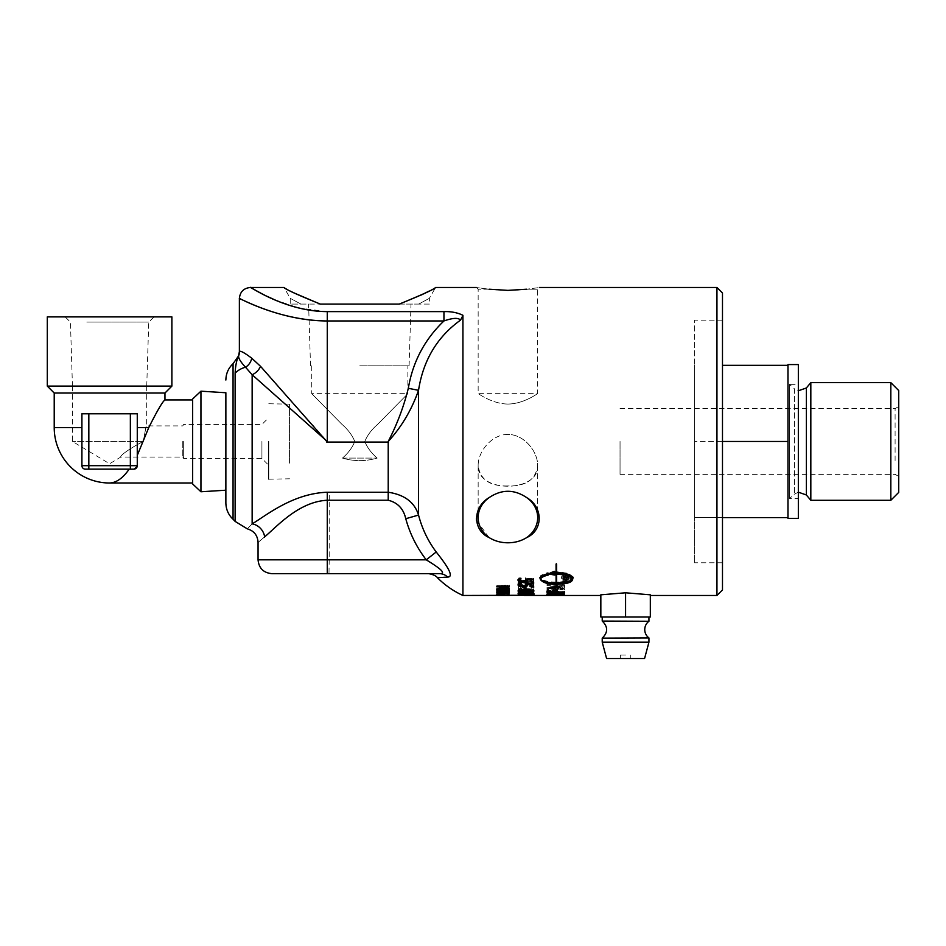 <?xml version="1.0" encoding="UTF-8"?>
<svg xmlns="http://www.w3.org/2000/svg" width="946" height="946" viewBox="0 0 946 946"><rect width="100%" height="100%" fill="white"/><g stroke="black" fill="none" stroke-linecap="round" stroke-linejoin="round"><path stroke-width="0.71" stroke-dasharray="4.73 3.55" d="M507.919 434.403C491.719 434.403 478.097 451.384 478.156 465.373C476.429 493.162 539.409 493.162 537.683 465.373C537.73 451.384 524.119 434.403 507.919 434.403M507.919 485.948C489.874 486.41 479.953 479.551 478.156 465.373C478.097 451.384 491.719 434.403 507.919 434.403C524.119 434.403 537.73 451.384 537.683 465.373C535.885 479.551 525.964 486.41 507.919 485.948M507.919 404.06C491.719 403.871 478.097 393.229 478.156 393.666C478.097 393.229 491.719 403.871 507.919 404.06C524.119 403.871 537.73 393.229 537.683 393.666C537.73 393.229 524.119 403.871 507.919 404.06M620.044 441.475L620.044 474.348L620.044 441.475M289.547 463.162L289.547 404.155L289.547 463.162M342.452 458.089C354.017 461.459 365.582 461.459 377.158 458.089C371.329 453.063 367.225 447.517 364.813 441.475C367.344 435.255 371.636 429.531 377.69 424.305L407.868 393.666L377.69 424.305C371.636 429.531 367.344 435.255 364.813 441.475C367.225 447.517 371.329 453.063 377.158 458.089C371.329 453.063 367.225 447.517 364.813 441.475C367.344 435.255 371.636 429.531 377.69 424.305L407.868 393.666L377.69 424.305C371.636 429.531 367.344 435.255 364.813 441.475C367.225 447.517 371.329 453.063 377.158 458.089C365.582 461.459 354.017 461.459 342.452 458.089C348.27 453.063 352.385 447.517 354.785 441.475C352.255 435.255 347.962 429.531 341.908 424.305L311.731 393.666L341.908 424.305C347.962 429.531 352.255 435.255 354.785 441.475C352.385 447.517 348.27 453.063 342.452 458.089C348.27 453.063 352.385 447.517 354.785 441.475C352.255 435.255 347.962 429.531 341.908 424.305L311.731 393.666L341.908 424.305C347.962 429.531 352.255 435.255 354.785 441.475C352.385 447.517 348.27 453.063 342.452 458.089L377.158 458.089L342.452 458.089M359.799 365.806L409.086 365.806L359.799 365.806M566.122 575.606L570.32 577.557L566.11 579.425L561.912 577.557L566.122 575.606L566.122 576.516L570.32 578.479L566.11 580.359L561.912 578.479L566.122 576.516M566.122 575.227C563.024 575.345 561.356 576.126 561.132 577.557L561.132 577.557C561.345 578.94 563.012 579.673 566.11 579.756C569.208 579.673 570.876 578.94 571.1 577.557L571.1 577.557C570.887 576.126 569.22 575.357 566.122 575.227M566.122 576.138C563.024 576.256 561.356 577.036 561.132 578.479L561.132 578.479C561.345 579.874 563.012 580.608 566.11 580.69C569.208 580.619 570.876 579.874 571.1 578.479L571.1 578.479C570.887 577.048 569.22 576.268 566.122 576.138M507.836 591.747L507.103 592.527L507.836 591.747L498.246 591.747L499.086 592.551L507.103 592.527L507.103 593.556M499.086 592.551L499.086 593.58M498.246 591.747L498.246 592.456M508.286 592.693L497.821 592.693L496.816 591.439L509.267 591.439L508.286 592.693M509.267 591.439L509.267 592.456M519.862 582.334L521.471 581.447L530.765 581.459L532.338 582.346L530.73 583.209L521.506 583.209L519.862 582.334L519.862 583.292L521.471 582.405L526.106 582.18L532.338 583.292L530.73 584.167L521.506 584.167L519.862 583.292L519.862 582.334M534.029 582.346L534.029 582.334C534.041 581.045 531.404 580.383 526.106 580.383C520.738 580.395 518.089 581.033 518.172 582.334L518.172 582.334C518.136 583.587 520.773 584.19 526.082 584.155C531.475 584.19 534.123 583.587 534.029 582.346L534.029 582.334M534.029 583.304C534.041 581.991 531.404 581.329 526.106 581.329C520.738 581.329 518.089 581.991 518.172 583.292L518.172 583.292C518.136 584.545 520.773 585.16 526.082 585.125C531.475 585.16 534.123 584.545 534.029 583.304M520.253 584.782L518.491 584.782L518.479 587.773L529.736 585.704L532.267 586.544L530.942 587.679L533.106 587.679L534.029 586.496L529.855 584.995L520.241 587.206L520.253 584.782L520.253 585.751L518.491 585.751L518.479 588.767L529.736 586.674L532.267 587.525L530.942 588.637L533.106 588.672L534.029 587.478L529.855 585.976L520.241 588.199L520.253 585.751M531.652 585.952L532.267 587.525L531.652 585.952M518.491 584.782L518.491 585.751M520.241 587.206L520.241 588.199M524.19 585.941L524.19 586.922M526.804 585.267L526.804 586.248M533.106 587.679L533.106 588.672M531.782 587.206L531.782 588.199M520.631 587.773L520.631 588.767M518.479 587.773L518.479 588.767M520.028 588.566L518.467 588.566L518.467 590.41L520.016 590.41L520.028 589.76L531.617 590.422L533.745 589.677L520.028 589.275L520.028 588.566L520.028 589.559L518.467 589.559L518.467 591.427L520.016 591.427L520.028 590.765L531.617 591.427L533.745 590.682L520.028 590.28L520.028 589.559M518.467 588.566L518.467 589.559M520.028 589.275L520.028 590.28M533.745 589.275L533.745 590.28M533.745 589.677L533.745 590.682M531.617 590.422L531.617 591.427M530.221 590.41L530.221 591.427M530.221 589.772L530.221 590.777M520.028 589.76L520.028 590.765M520.016 590.41L520.016 591.427M518.467 590.41L518.467 591.427M526.473 593.308L531.451 593.438L532.314 594.667L526.153 594.833L532.314 594.667L532.314 593.639L526.473 593.308L526.473 594.336M532.314 593.639L531.451 593.438L532.314 594.667M526.153 593.804L526.153 594.833L526.153 593.804M524.829 593.922L532.539 593.946L533.982 593.639L532.61 593.26L518.148 593.804L524.995 593.308L523.93 593.662L524.829 593.922L524.829 594.963L533.982 594.667L526.981 594.076L518.349 594.987L524.995 594.348L523.93 594.691L524.829 594.963L523.93 594.691L523.93 593.662L524.829 593.922M520.312 593.946L520.312 594.987M518.148 593.804L518.148 594.845M524.995 593.308L524.995 594.348M532.539 593.946L532.539 594.975M519.78 594.798L519.78 593.757L532.255 593.757L521.423 593.532L519.78 594.419M533.946 593.757L518.089 593.757L526.011 593.225L533.946 593.757L533.946 594.786L533.946 593.757M519.756 590.966L519.756 589.961L526 590.6L532.231 589.961L525.988 589.263L519.756 590.079M518.514 590.446L518.065 589.961C518.03 589.145 520.667 588.731 525.988 588.719C531.38 588.731 534.029 589.145 533.922 589.961L533.473 590.446M532.231 590.753L519.756 590.765M524.119 587.501L524.108 586.52L525.964 586.52L525.988 588.719M525.964 586.52L525.964 587.501M524.108 586.52L524.108 587.501M525.74 585.692L519.543 585.432M531.806 583.623L527.75 583.623L526.887 585.349M518.16 584.557L518.905 582.653L521.069 582.653L519.815 584.143L523.221 585.184L525.42 584.888L525.74 582.89L533.591 582.89L533.603 586.827M533.591 582.89L533.591 583.848M525.74 582.89L525.74 583.859M525.42 584.888L525.42 585.858M520.738 584.924L520.738 585.893M521.069 582.712L521.069 583.67M521.069 582.653L521.069 583.611M518.905 582.653L518.905 583.611M525.042 581.636L520.702 581.518M531.794 579.047L527.738 579.047L527.773 580.111M518.112 580.064L518.893 577.9L521.057 577.9L519.803 579.662L523.209 580.903L525.408 580.548L525.728 578.183L533.579 578.183L533.591 582.653M533.579 578.183L533.579 579.106M525.728 578.183L525.728 579.118M525.408 580.548L525.408 581.494M520.726 580.584L520.726 581.53M521.057 577.971L521.057 578.893M521.057 577.9L521.057 578.834M518.893 577.9L518.893 578.834M564.62 581.376L547.036 583.67L547.025 584.604A5273.43 4877.919 -153.4 0 0 562.184 585.503L547.025 587.147L547.013 587.797L564.608 585.964L564.608 584.841A5520.336 5087.269 25.4 0 1 550.69 584.013L564.62 582.239L564.62 581.376L564.62 582.334L547.036 584.628L547.025 585.574A5239.953 4845.991 -153.2 0 0 562.184 586.485L547.025 588.14L547.013 588.79L564.608 586.946L564.608 585.822A5485.192 5053.922 25.5 0 1 550.69 584.971L564.62 583.197L564.62 582.334M547.036 583.67L547.025 585.574M564.62 582.239L564.62 583.197M550.69 584.013L550.69 584.971M564.608 584.841L564.608 585.822M564.608 585.964L564.608 586.946M547.013 587.797L547.013 588.79M547.025 587.147L547.025 588.14M562.184 585.503L562.184 586.485M548.81 588.436L547.013 588.601L547.013 590.304L562.799 588.388L564.596 588.838L564.596 586.875L562.811 587.064L562.799 587.726L548.81 589.039L548.81 588.436L548.81 589.429L547.013 589.606L547.013 591.321L562.799 589.382L562.799 589.997L564.596 589.831L564.596 587.868L562.811 588.045L562.799 588.719L548.81 590.044L548.81 589.429M547.013 588.601L547.013 589.606M548.81 589.039L548.81 590.044M562.799 587.726L562.799 588.719M562.811 587.064L562.811 588.045M564.596 586.875L564.596 587.868M564.596 588.838L564.596 589.831M562.799 588.991L562.799 589.997M562.799 588.388L562.799 589.382M548.81 589.63L548.81 590.635M548.798 590.162L548.798 591.179M547.013 590.304L547.013 591.321M549.082 590.41L547.013 590.564L547.001 592.503L564.585 591.451L549.082 591.995L549.082 590.41L549.082 591.416L547.013 591.581L547.001 593.532L564.585 592.468L549.082 593.012L549.082 591.416M547.013 590.564L547.013 591.581M549.082 591.995L549.082 593.012M564.585 590.978L564.585 591.995M564.585 591.451L564.585 592.468M547.001 592.503L547.001 593.532M560.292 592.669L562.574 593.402A1497.743 1410.545 -71.9 0 1 557.431 593.591L560.292 592.669L560.292 593.698L562.574 594.431A1489.714 1402.007 -72 0 1 557.431 594.632L560.292 593.698M562.574 593.13L562.574 594.159M562.574 593.402L562.574 594.431M557.431 593.591L557.431 594.632M555.479 593.662A1504.164 1419.414 -74.5 0 1 548.976 593.863L555.03 593.012L555.479 594.691A1496.087 1410.817 -74.6 0 1 548.976 594.904L552.298 593.97L555.479 594.407L555.479 593.379L555.479 594.691M549.721 593.225L549.721 594.254M555.479 593.379L555.479 594.407M548.976 593.863L548.976 594.904M556.768 592.846L548.42 593.036L546.977 594.1L564.573 593.591L563.863 592.385L560.623 592.267L556.768 592.846L556.768 593.875L548.42 594.064L546.977 595.129L564.573 594.62L563.863 593.402L556.768 593.875M564.573 594.064L564.573 593.036L563.863 592.385L563.863 593.402L564.561 593.899A1511.779 1429.595 -78 0 1 553.587 594.171L546.599 594.431L553.576 594.395A1511.779 1433.178 88.1 0 0 564.112 594.431A1511.779 1433.178 88.1 0 0 564.549 594.431A1511.779 1433.249 -89.3 0 1 557.194 594.431A1511.779 1433.249 -89.3 0 1 553.576 594.431L548.597 594.431L553.528 594.289A1505.121 1424.333 99.5 0 0 564.561 594.076L564.561 594.939A1503.667 1420.939 -78.1 0 1 553.587 595.2L546.599 595.472L546.599 594.431L546.599 595.472M556.851 592.846L556.851 593.875M560.623 592.267L560.623 593.284M564.573 593.591L564.573 594.62M546.977 594.1L546.977 595.129M548.42 593.036L548.42 594.064M546.611 594.431L548.692 594.431L548.597 595.424L553.528 595.33A1497.045 1415.713 99.4 0 0 564.561 595.117M564.549 594.419L564.549 595.46L564.549 594.431L562.456 594.005A1501.574 1418.444 -103.4 0 1 557.643 593.875L555.562 593.816A1516.071 1430.742 -106.2 0 1 549.035 593.603L549.047 594.254L546.965 594.218L546.954 593.26L564.537 593.875L564.549 595.46A1503.667 1424.57 -89.3 0 1 560.659 595.472M548.231 594.336L548.231 595.365M564.561 593.899L564.561 594.939M548.219 594.395L548.219 595.424M546.954 593.26L546.954 594.289M546.965 594.218L546.965 595.259M549.047 594.254L549.047 595.294M549.035 593.603L549.035 594.632M555.562 593.816L555.562 594.845M555.574 594.325L555.574 595.365M557.655 594.348L557.655 595.389M557.643 593.875L557.643 594.904M562.456 594.005L562.456 595.046M562.468 594.407L562.468 595.448M564.537 593.875L564.537 594.904M558.341 587.62L558.909 586.626L556.638 586.674L556.638 587.667M556.094 586.686L553.765 586.745L554.663 587.714M558.909 586.626L558.909 587.608M553.765 586.745L553.765 587.726M556.615 572.602L556.603 564.159M573.193 577.734L568.345 573.347L556.615 571.715M571.337 580.596L572.626 578.692C569.941 580.95 564.608 582.086 556.638 582.097L556.615 573.347M556.638 583.055L556.638 582.097M540.485 579.638L540.485 578.704L543.028 580.927M556.082 582.097C549.543 582.086 544.352 580.95 540.485 578.704M548.172 575.085L548.172 572.578L545.156 573.347L540.805 575.499L539.859 577.746M548.172 572.578L548.172 573.477M556.603 563.331L556.059 564.159L556.059 563.331M556.638 586.674L556.638 583.304M554.805 571.786L554.805 570.946L554.805 571.822L556.071 571.739M554.805 570.946L553.256 571.384L553.256 572.259M553.256 571.384A430.288 294.336 125.2 0 1 551.08 572.224L551.08 573.11M551.08 572.224A300.627 180.757 116.8 0 1 549.271 573.17L549.271 574.068M549.271 573.17L550.584 573.371M561.451 592.894L562.503 591.924L548.964 591.037L550.134 592.35L561.451 592.894L561.451 593.922M562.503 593.26L562.503 591.924M563.13 593.177L548.361 592.456M546.942 591.25L546.93 590.375L564.526 591.617L564.455 592.634M564.526 591.617L564.526 592.634M546.93 590.375L546.93 591.392M519.768 593.296L519.768 592.279L532.243 592.267L521.412 591.877L519.768 592.669M519.224 592.752L518.077 592.279C518.041 591.688 520.678 591.392 526 591.392L533.934 592.267L532.799 592.752M532.243 592.811L519.768 592.823M526.011 594.419L524.155 594.242L526.011 594.23L526.011 595.46L519.803 595.412L530.671 595.46L519.803 594.372L533.97 594.372L518.112 594.372L526.023 594.431L526.023 595.472M526.011 594.23L526.011 595.27M519.803 594.372L519.803 595.412L519.803 594.372M529.855 595.472L522.287 595.472M525.326 591.77L531.274 591.77L525.326 592.634L525.326 591.77L525.326 592.787L531.274 592.787L525.326 593.662L525.326 592.787M525.326 592.634L525.326 593.662M531.274 591.77L531.274 592.787M525.337 591.025L518.455 591.392L523.694 591.77L523.682 592.87L533.686 591.758L525.337 591.025L525.337 592.042L523.694 592.409L518.455 592.409L523.694 592.787L523.682 593.899L525.834 593.899L533.686 592.421L525.337 592.042M523.694 591.025L523.694 592.042M525.337 591.392L525.337 592.409M533.686 591.404L533.686 592.421M533.686 591.758L533.686 592.775M525.834 592.87L525.834 593.899M523.682 592.87L523.682 593.899M523.694 591.77L523.694 592.787M518.455 591.77L518.455 592.787M518.455 591.392L518.455 592.409M523.694 591.392L523.694 592.409M507.529 586.118A920.044 795.823 125.7 0 1 502.314 586.863A981.747 860.056 54.9 0 0 509.255 587.762L509.255 588.412L496.804 587.951L507.529 587.951A939.071 820.099 -124.1 0 1 500.233 586.993L500.233 586.674A944.912 818.278 -53.6 0 0 507.529 585.633L496.792 585.633L509.244 585.113L509.255 585.87A920.044 795.823 125.7 0 1 507.754 586.094M509.255 588.412L509.255 589.405M509.255 587.762L509.255 588.755M509.255 585.87L509.255 586.851M509.244 585.113L509.244 586.094M507.529 585.633L507.529 586.615M507.529 587.951L507.529 588.944M501.711 590.493A1577.538 1458.271 -54.7 0 0 507.564 590.044A1613.096 1488.33 -127 0 1 501.699 589.583L501.711 591.498M501.699 589.583L501.699 590.588M507.564 590.044L507.564 590.671M500.292 589.464L509.267 589.807L501.699 590.86M500.292 590.954L496.816 591.203L500.292 590.588M509.267 590.292L509.267 591.297M509.267 589.807L509.267 590.812M496.839 594.041L496.827 593.284L509.291 593.284L509.291 594.041L498.305 593.473L496.839 594.313L496.827 593.284M498.305 594.041L498.305 595.069M498.305 593.473L498.305 594.313M504.407 594.005L504.407 595.046M504.395 593.473L504.395 594.313M509.315 594.123L509.315 595.164L509.315 594.017L496.839 594.372L509.315 594.017L509.291 595.069M509.291 593.284L509.291 594.313L499.039 594.005L498.022 593.674L499.039 593.308L509.338 593.213L497.762 593.13L509.326 593.272L499.039 592.976L498.022 592.645L499.039 592.279L509.338 591.9L497.762 592.113L496.603 592.645L497.762 593.118L496.603 593.674L497.762 594.147L509.326 594.301L509.326 593.272M498.116 594.431L498.116 595.448L498.116 594.431L496.851 594.431L496.851 595.412L496.839 594.372L496.851 595.424L509.315 595.164M508.026 594.431L508.026 595.412M509.303 594.419L509.303 595.46L509.303 594.431L508.037 594.431L508.037 595.412M509.303 594.372L509.303 595.412L509.315 594.36M496.863 594.017L496.851 595.188L507.588 595.424L496.851 595.46L496.851 594.419M509.315 595.058L496.863 595.058M499.453 594.123L499.453 595.164M507.588 594.384L507.588 595.424M496.851 594.147L496.851 595.188M499.039 592.976L498.022 592.645L498.022 593.674L499.039 594.005L499.039 592.976M497.762 592.113L497.762 594.147M509.338 591.9L509.338 592.917M509.338 592.196L509.338 593.213M509.326 593.059L509.326 594.088M497.797 589.997L496.662 590.742L497.62 591.569L499.701 591.569L498.093 590.765L500.174 590.138L505.992 591.557L509.563 590.694L508.759 589.843L506.784 589.843L508.132 590.671L506.169 591.215L500.446 589.725L497.797 589.997L497.797 591.014L496.662 591.758L496.662 590.742L497.62 592.586L499.701 592.598L498.093 591.782L500.174 591.155L505.992 592.574L509.563 591.711L508.759 590.86L506.784 590.86L508.132 591.688L506.169 592.231L500.446 590.73L497.797 591.014M508.132 590.671L508.132 591.688L508.132 590.671M509.563 590.694L508.759 589.843L509.563 591.711M498.093 590.765L498.093 591.782L498.093 590.765M506.784 589.878L506.784 590.883M506.784 589.843L506.784 590.86M503.745 591.404L503.745 592.421M502.645 590.978L502.645 591.995M497.62 591.569L497.62 592.586M501.794 587.738A1577.538 1436.158 -131.2 0 0 507.659 588.282A1613.096 1475.63 -49.7 0 1 501.782 588.802L501.794 588.731A1568.976 1427.419 -131 0 0 507.659 589.275A1604.286 1466.631 -49.9 0 1 501.782 589.807L501.794 588.731M501.782 588.802L501.782 589.807M507.659 588.282L507.659 589.275M496.887 589.216L509.35 588.554L496.898 586.733L500.375 587.596L500.375 588.932L496.887 589.216L496.887 590.647L509.35 589.559L496.898 587.714L500.375 588.589L500.375 589.926L496.887 590.221M496.887 589.642L496.887 590.647M500.375 588.932L500.375 589.926M500.375 587.596L500.375 588.589M496.898 587.265L496.898 588.258M496.898 586.733L496.898 587.714M509.35 587.986L509.35 588.98M509.35 588.554L509.35 589.559M567.364 576.918L568.239 577.308L568.239 578.065L566.713 578.065L567.364 576.918L568.239 578.999L566.713 578.999L567.364 577.84M567.588 576.918L567.588 577.84M567.931 576.989L567.931 577.911M568.061 577.048L568.061 577.971M568.239 577.308L568.239 578.231M568.239 578.065L568.239 578.999M566.713 578.065L566.713 578.999M566.725 577.308L566.725 578.231M566.902 577.048L566.902 577.971M567.032 576.989L567.032 577.911M563.331 576.421L563.331 576.847A536.287 402.405 -126.1 0 0 565.933 577.604L563.319 578.408L569.031 578.42L568.404 576.693L565.968 577.19A536.808 401.624 53.6 0 1 563.331 576.421L563.331 577.77A534.738 400.465 -125.9 0 0 565.933 578.538L563.319 579.342L569.031 579.342L568.404 577.604L565.968 578.112A535.259 399.685 53.7 0 1 563.331 577.332M563.331 576.847L563.331 577.77M565.968 577.19L565.968 578.112M566.216 576.859L566.216 577.781M566.559 576.693L566.559 577.604M567.186 576.552L567.186 577.474M567.789 576.552L567.789 577.474M568.404 576.693L568.404 577.604M568.735 576.859L568.735 577.781M569.031 577.249L569.031 578.172M569.031 578.42L569.031 579.342M563.319 578.408L563.319 579.342M563.319 578.065L563.319 578.987M565.933 578.065L565.933 578.999M565.933 577.604L565.933 578.538M716.95 595.472L716.95 287.478M462.925 595.472L462.925 315.29C457.462 312.618 451.136 311.4 443.946 311.612L443.946 320.954L327.269 320.954C281.731 320.966 242.826 299.646 239.622 298.664C235.318 295.649 277.012 320.718 327.269 320.954L327.269 441.475L252.144 374.746A11.08 7.048 -45 0 0 260.54 366.339L327.269 441.475L326.677 442.066L327.269 441.475M261.876 293.733L267.47 296.5M274.494 299.705L298.558 307.982L327.269 311.612L443.946 311.612M476.536 520.466L489.058 537.541C501.628 544.529 514.21 544.529 526.78 537.541C543.3 530.198 543.3 507.198 526.78 497.667C521.199 493.469 514.908 491.329 507.919 491.246C500.931 491.329 494.64 493.469 489.058 497.667L479.906 506.843L476.429 518.467M600.84 594.809L600.84 617.005L650.328 617.005L650.328 594.809L650.328 595.472L650.328 594.809L625.578 592.799L600.84 594.809M489.058 289.204L478.156 289.204L489.058 289.204C472.539 287.028 472.539 287.028 489.058 289.204C501.628 290.729 514.21 290.729 526.78 289.204C543.3 287.028 543.3 287.028 526.78 289.204L537.683 289.204L526.78 289.204M421.372 294.986L399.283 304.08L319.63 303.855M294.513 293.142L284.013 287.478L290.233 298.274L290.233 304.08L320.316 304.08L300.923 304.08C286.756 296.453 286.756 296.453 300.923 304.08C286.756 296.453 286.756 296.453 300.923 304.08L290.233 304.08M389.563 304.08L418.676 304.08C432.842 296.453 432.842 296.453 418.676 304.08C432.842 296.453 432.842 296.453 418.676 304.08L429.378 304.08L429.378 298.274L435.586 287.478L428.704 291.262M200.942 391.183L200.942 491.766M225.869 441.475L225.869 490.205M268.546 441.475L268.546 479.445L268.546 441.475M268.782 441.475L268.782 479.196L268.782 441.475M182.779 441.475L182.779 457.048L182.779 441.475M183.654 441.475L183.654 458.491L183.654 441.475M261.924 441.475L261.924 458.491L261.924 441.475M109.594 316.886L65.097 316.886L109.594 316.886M86.843 322.078L148.735 322.078L86.843 322.078M88.013 386.24L146.736 386.24L88.013 386.24M171.888 316.886L47.3 316.886M192.653 483.985L192.653 398.964M192.653 441.475L192.653 483.004L192.653 441.475M143.26 441.475C147.02 421.384 147.02 421.384 143.26 441.475C147.02 421.384 147.02 421.384 143.26 441.475C133.28 446.417 119.634 455.357 120.769 457.048C119.634 455.357 133.28 446.417 143.26 441.475C133.28 446.417 119.634 455.357 120.769 457.048C119.634 455.357 133.28 446.417 143.26 441.475L72.499 441.475L143.26 441.475M109.594 386.24L72.499 386.24L109.594 386.24M137.276 465.692A3.465 3.465 0 0 1 133.812 469.157L85.365 469.157A3.465 3.465 0 0 1 81.912 465.692L81.912 413.792L81.912 465.692L81.912 413.792L137.276 413.792L137.276 465.692L133.812 469.157L137.276 465.692L137.276 413.792L81.912 413.792L88.829 413.792L88.829 465.692L137.276 465.692M83.343 468.507L84.431 469.027L83.343 468.507M84.998 469.133L133.812 469.157L85.365 469.157M130.359 469.157L130.359 413.792L137.276 413.792M130.359 413.792L88.829 413.792M164.959 393.028L54.218 393.028M137.276 427.627L148.747 427.627C157.32 410.529 162.724 401.305 164.959 399.945C162.724 401.305 157.32 410.529 148.747 427.627L137.276 455.322M47.3 386.098L171.888 386.098M129.164 469.157C122.909 478.144 116.382 482.767 109.594 483.004M798.341 384.336L798.341 498.613L798.341 384.336L789.461 384.336L789.461 498.613L789.461 384.336L794.427 388.818L794.427 494.131L794.427 388.818L798.341 390.781M787.959 364.565L787.959 518.384M798.341 364.565L798.341 518.384M787.959 470.091L787.959 412.858L787.959 470.091M787.959 393.95L787.959 365.333L787.959 393.95M810.828 500.304L810.828 382.645M895.105 460.584L895.105 408.601L895.105 460.584M898.7 461.79L898.7 406.52L898.7 461.79M890.813 500.304L890.813 382.645M898.7 390.532L898.7 492.417M787.959 517.604L694.518 517.604L694.518 441.475L694.518 517.604L722.484 517.604M787.959 441.475L694.518 441.475L694.518 562.775L694.518 320.174L694.518 441.475L694.518 365.333L694.518 441.475L722.484 441.475L722.484 320.174L722.484 562.775L722.484 441.475M787.959 365.333L722.484 365.333M625.578 658.522L630.769 658.522L625.578 658.522M625.578 655.07L620.387 655.07L625.578 655.07M602.224 638.124L648.944 637.935M648.944 621.262L602.224 621.073M602.224 642.192L648.944 642.192M644.569 658.522L606.599 658.522M625.578 592.799L625.578 617.005M526.78 497.667A29.764 25.779 180 0 1 537.683 517.604A29.764 25.779 180 0 1 526.78 537.541M489.058 537.541A29.764 25.779 180 0 1 478.156 517.604A29.764 25.779 180 0 1 489.058 497.667M429.378 304.08L399.283 304.08M460.513 320.138C437.194 336.906 423.193 360.308 418.534 390.32L408.317 388.298C412.775 361.88 424.648 339.437 443.946 320.954C452.874 317.844 458.396 317.572 460.513 320.138L462.925 315.491M238.747 355.542A11.08 11.033 -145.8 0 0 239.48 351.534C240.39 350.528 244.47 352.74 251.719 358.179A11.08 9.022 123.2 0 1 245.511 367.214C240.284 361.585 238.025 357.706 238.747 355.542L235.992 364.305M251.719 358.179L260.54 366.339M258.057 559.831L329.196 559.831L329.196 500.28C299.598 500.304 276.634 527.005 264.655 536.855A13.847 11.872 -128.2 0 0 252.144 523.883L252.144 374.746L245.511 367.214A22.148 18.932 180 0 0 235.128 373.15L235.589 366.445M329.196 500.28L329.374 492.275L388.215 492.275C404.486 494.711 414.596 502.314 418.534 515.109L405.763 518.751C403.481 508.759 397.627 502.598 388.215 500.28L329.196 500.28M252.144 523.883C245.676 530.517 245.676 530.517 252.144 523.883C266.476 515.381 293.946 492.405 329.374 492.275M264.655 536.855C255.917 544.257 255.917 544.257 264.655 536.855M427.651 573.666L439.464 573.666A13.847 12.464 90 0 1 447.647 577.072C433.93 577.923 433.93 577.923 447.659 577.072C455.31 576.989 444.561 562.563 436.201 551.979L426.208 559.831C416.737 547.486 409.925 533.792 405.763 518.751M328.983 573.666L439.464 573.666C448.321 573.82 435.893 565.803 426.208 559.831L329.196 559.831L328.983 573.666L271.904 573.666M327.269 442.066L388.581 442.066L388.215 441.475C401.542 426.942 411.652 409.89 418.534 390.32L418.534 515.109C422.129 528.779 428.018 541.077 436.201 551.979M722.484 293.012L722.484 589.937M570.32 577.557L570.32 578.479L570.32 577.557M566.11 579.425L566.11 580.359M561.912 577.557L561.912 578.479L561.912 577.557M561.132 577.557L561.132 578.479L561.132 577.557M571.1 577.557L571.1 578.479L571.1 577.557M498.246 591.983L498.246 593M521.471 581.447L521.471 582.405M530.765 581.459L530.765 582.417M530.73 583.209L530.73 584.167M526.094 583.398L526.094 584.368M521.506 583.209L521.506 584.167M526.106 580.383L526.106 581.329M526.082 584.155L526.082 585.125M518.172 582.334L518.172 583.292L518.172 582.334M529.855 584.995L529.855 585.976M534.029 586.496L534.029 587.478L534.029 586.496M529.736 585.704L529.736 586.674M524.309 586.662L524.309 587.655M527.43 593.308L527.43 594.336M528.802 593.887L528.802 594.928M528.719 594.053L528.719 595.093M520.584 593.26L520.584 594.289M526.981 593.047L526.981 594.076M532.61 593.26L532.61 594.289M533.982 593.639L533.982 594.667L533.982 593.639M521.388 593.946L521.388 594.987M530.682 593.946L530.682 594.987M530.647 593.532L530.647 594.325M521.423 593.532L521.423 594.325M518.089 593.757L518.089 594.786L518.089 593.757M521.364 590.481L521.364 591.487M530.659 590.47L530.659 591.487M533.922 589.961L533.922 590.966L533.922 589.961M518.065 589.961L518.065 590.966L518.065 589.961M523.209 585.87L523.221 585.184M518.041 584.131L518.041 585.089L518.041 584.131M523.197 581.743L523.209 580.903M518.03 579.65L518.03 580.584L518.03 579.65M558.022 592.917L558.022 593.946M557.431 593.296L557.431 594.325M552.298 592.941L552.298 593.97M548.976 593.698L548.976 594.727M552.393 592.574L552.393 593.603M546.989 593.686L546.989 594.715M553.587 594.171L553.587 595.2M553.528 594.289L553.528 595.33M555.751 593L555.751 594.029M550.134 592.35L550.134 593.367M548.964 591.392L548.964 592.409M555.728 593.308L555.728 594.029M521.376 592.634L521.376 593.662M530.671 592.634L530.671 593.65M530.635 591.877L530.635 592.515M521.412 591.877L521.412 592.515M526.023 593.012L526.023 593.733M533.934 592.267L533.934 593.296L533.934 592.267M518.077 592.279L518.077 593.296L518.077 592.279M521.412 594.289L521.412 595.33M530.694 594.289L530.694 595.33M530.671 594.419L530.671 595.46M521.435 594.419L521.435 595.46M533.97 594.372L533.97 595.412L533.97 594.372M518.112 594.372L518.112 595.412L518.112 594.372M496.603 592.645L496.603 593.674L496.603 592.645M501.557 591.9L501.557 592.917M501.522 592.184L501.522 593.213M499.039 592.279L499.039 593.308M501.557 593.059L501.557 594.088M501.546 593.26L501.546 594.301M500.446 589.725L500.446 590.73M503.579 590.316L503.579 591.321M504.23 590.883L504.23 591.889M506.169 591.215L506.169 592.231M505.992 591.557L505.992 592.574M502.078 590.493L502.078 591.498M500.174 590.138L500.174 591.155M88.829 469.157L88.829 465.692L81.912 465.692M54.218 427.627L81.912 427.627M806.347 494.971L806.347 387.978M327.269 311.612L327.269 320.954M235.128 521.4L235.128 373.15M233.059 363.702L233.059 519.248M388.215 442.066L388.215 500.28M388.215 441.475C397.048 424.447 403.753 406.721 408.317 388.298M476.429 287.478L478.156 289.204L478.156 393.666L537.683 393.666L537.683 289.204L539.409 287.478M311.731 365.806L311.731 393.666L407.868 393.666L407.868 365.806M507.836 591.983L507.836 593M532.338 582.346L532.338 583.292M532.267 586.544L532.267 587.525M525.621 593.615L525.621 594.644M523.93 593.662L523.93 594.691M519.91 593.781L519.91 594.821M532.255 593.757L532.255 594.786M532.231 589.961L532.231 590.966M564.573 593.024L564.573 594.053M564.112 594.431L557.194 594.431M548.597 594.431L548.597 595.472M573.264 578.195L573.264 577.285M572.626 579.626L572.626 578.704M539.799 578.207L539.799 577.285M532.243 592.267L532.243 593.296M532.279 594.372L532.279 595.412M529.855 594.431L522.287 594.431M498.022 592.645L498.022 593.674M268.782 403.753L289.547 404.155M268.782 479.196L289.547 478.794M72.499 386.24L72.499 441.475L109.594 463.765L120.769 457.048L182.779 457.048L183.654 458.491L261.924 458.491L268.782 465.349M146.689 386.24L146.689 425.901L182.779 425.901L183.654 424.458L261.924 424.458L268.782 417.6M146.736 386.24L148.735 322.078L154.092 316.886M72.452 386.24L70.442 322.078L65.097 316.886M798.341 492.168L794.427 494.131L789.461 498.613L798.341 498.613M620.044 474.348L895.105 474.348L898.7 476.429M620.044 408.601L895.105 408.601L898.7 406.52M722.484 320.174L694.518 320.174M722.484 562.775L694.518 562.775M620.387 655.07L620.387 658.522M630.769 655.07L630.769 658.522M478.156 465.373L478.156 517.604L478.156 465.373M537.683 465.373L537.683 517.604L537.683 465.373M409.086 365.806L411.013 304.08M310.525 365.806L308.597 304.08"/><path stroke-width="1.42" d="M499.086 593.58L507.103 593.556L507.836 592.775L498.246 592.775L499.086 593.58M507.103 593.556L507.836 592.456L508.286 593.721L497.821 593.721L496.816 592.456L509.267 592.456L508.286 593.721M498.246 592.456L496.816 591.971M509.279 591.96L508.286 592.693M497.821 592.693L497.821 593.721M519.78 593.757L519.78 594.798L521.388 594.987L532.255 594.786L519.78 594.419M533.946 594.786L518.089 594.798L533.946 594.786L533.946 593.757M519.756 589.961L519.756 590.966L521.364 591.487L532.231 590.966L525.988 590.269L519.756 590.966L519.756 590.079M533.473 590.446L532.231 590.753M519.756 590.765L518.514 590.446M533.922 590.966L533.922 590.966C533.934 591.723 531.297 592.09 526.011 592.054C520.631 592.09 517.982 591.723 518.065 590.966L518.065 590.966C518.03 590.138 520.667 589.725 525.988 589.725C531.38 589.725 534.029 590.138 533.922 590.966M525.964 588.235L524.119 588.235L524.119 587.501M524.119 588.235L524.119 589.228L524.108 587.501L525.964 587.501L525.976 589.228L524.119 589.228M527.833 584.12L525.74 585.692M533.591 585.846L531.806 585.846L531.806 583.848L531.806 584.593L527.75 584.593L526.887 586.331L519.543 586.414L518.041 585.101L518.905 583.611L521.069 583.611L519.815 585.113L523.221 586.153L525.42 585.858L525.74 583.859L533.591 583.848L533.603 586.827L531.806 586.827L531.806 584.593M525.42 585.858L526.118 584.971L526.118 584.001L525.42 584.888L525.74 582.89M519.815 585.113L520.253 583.611M520.064 585.574L518.041 584.131M527.75 583.848L527.75 584.593M531.806 585.846L531.806 586.827M527.821 579.638L526.875 581.104L525.042 581.636M533.591 581.695L531.794 581.695L531.794 579.106L531.794 579.981L527.738 579.981L526.875 582.062L519.531 582.145L518.03 580.584L518.893 578.834L521.057 578.834L519.803 580.608L523.209 581.849L525.408 581.494L525.728 579.118L533.579 579.106L533.591 582.653L531.794 582.653L531.794 579.981M526.106 579.508L525.728 578.183M519.803 580.596L520.241 578.834M520.702 581.518L518.03 579.65M527.738 579.106L527.738 579.981M531.794 581.695L531.794 582.653M550.028 595.46L557.194 595.472A1503.667 1424.57 -89.3 0 1 553.576 595.472L550.028 595.412M560.659 595.472A1503.667 1424.57 -89.3 0 1 557.194 595.472M564.549 595.472L562.456 595.046A1493.521 1409.859 -103.3 0 1 557.643 594.904L555.562 594.845A1507.924 1422.074 -106.1 0 1 549.035 594.632L549.047 595.294L546.965 595.259L546.954 594.289L564.549 595.46A1503.667 1424.499 88.1 0 1 564.112 595.472A1503.667 1424.499 88.1 0 1 553.576 595.436L524.167 595.46M546.965 594.218L546.965 595.259M549.035 593.603L549.035 594.632M555.562 593.816L555.562 594.845M555.574 594.325L555.574 595.365M557.643 593.875L557.643 594.904M562.456 594.005L562.456 595.046M562.468 594.407L562.468 595.448M554.663 587.714L556.898 589.843L558.909 586.626M543.028 580.927L548.112 582.653L556.082 583.327L556.094 587.679L556.082 584.297C548.219 584.332 543.028 582.783 540.485 579.638C544.352 581.896 549.543 583.032 556.082 583.055L556.071 574.246L554.794 574.269L554.794 575.085L549.271 574.068A300.674 180.166 -63.4 0 0 551.08 573.11A429.46 293.059 -55 0 0 553.256 572.259L554.805 571.822L554.805 572.661L556.071 572.626L556.603 564.159L556.615 572.602L563.402 573.063L569.457 574.66L572.838 576.989L572.626 579.626C571.68 576.469 566.347 574.671 556.615 574.246L556.638 583.055C564.608 583.043 569.941 581.896 572.626 579.626L572.626 579.626C571.691 582.547 566.358 584.084 556.638 584.273L556.094 587.679M558.909 587.608L556.898 590.848L553.765 587.726L558.909 587.608M556.898 589.843L556.898 590.848M556.615 574.246L556.615 573.347C566.347 573.773 571.68 575.558 572.626 578.692L573.193 577.734M571.337 580.596L556.638 583.304L556.638 584.273M539.859 577.746L540.485 579.638L539.882 577.687L541.762 575.712L548.172 573.477L548.172 575.085C543.229 576.244 540.674 577.77 540.485 579.638L540.485 578.704C540.674 576.847 543.229 575.334 548.172 574.187M550.584 573.371L554.794 574.187L554.794 573.371L556.071 573.347L556.082 583.055M556.082 583.327L556.082 584.297M556.059 564.159L556.071 572.626M556.071 573.347L556.071 574.246M554.805 571.822L554.805 572.661M554.794 574.187L554.794 575.085M554.794 573.371L554.794 574.269M551.4 573.501L551.4 574.399M552.476 573.69L552.476 574.589M550.134 593.367L561.451 593.922L562.503 592.941L548.964 592.054L550.134 593.367M564.526 592.326L562.503 592.941M548.987 592.622L546.942 591.25M563.13 594.206L548.361 593.485L546.93 591.392L564.526 592.634L563.13 594.206L563.13 593.177M548.361 592.456L548.361 593.485M519.768 592.279L519.768 593.296L521.376 593.662L532.243 593.296L519.768 593.296L519.768 592.669M533.934 593.296L526.023 594.041L518.077 593.296C518.041 592.716 520.678 592.409 526 592.409L533.934 593.296M524.155 595.27L462.925 595.472L462.925 315.491L460.513 320.138C458.396 317.572 452.874 317.844 443.946 320.954L443.946 311.612L327.269 311.612C287.407 311.624 253.469 288.636 250.666 287.596C246.906 284.368 283.386 311.364 327.269 311.612L327.269 320.954C281.731 320.966 242.826 299.646 239.622 298.664C235.318 295.649 277.012 320.718 327.269 320.954L443.946 320.954C424.659 339.437 412.775 361.88 408.317 388.298C403.753 406.721 397.048 424.447 388.215 441.475C401.542 426.942 411.652 409.89 418.534 390.32L408.317 388.298M496.804 588.944L507.529 588.944A934.802 815.476 -123.9 0 1 500.233 587.974L500.233 587.655A940.62 813.655 -53.8 0 0 507.529 586.615L496.792 586.615L509.244 586.094L509.255 586.851A915.917 791.341 125.5 0 1 502.314 587.844A977.194 855.172 55.1 0 0 509.255 588.755L509.255 589.405L496.804 589.417M507.529 585.633L507.529 586.615M507.529 587.951L507.529 588.944M501.699 590.588L501.711 591.498A1568.976 1449.39 -54.9 0 0 507.564 591.049A1604.286 1479.26 -126.8 0 1 501.699 590.588L501.699 589.583M496.816 591.853L500.292 591.605L500.292 590.056L496.804 590.186M501.699 590.86L500.292 590.954M500.292 591.605L500.292 590.47M496.804 589.736L509.267 590.812L496.816 592.22M496.839 595.069L496.827 594.313L496.839 595.069L498.305 595.069L498.305 594.313M504.395 594.313L504.407 595.046L502.929 595.046L502.929 594.313L498.305 594.502M496.827 594.313L504.395 594.502M496.839 595.412L509.303 595.472M508.037 595.412L498.116 595.472M443.946 311.612C451.136 311.4 457.462 312.618 462.925 315.29L462.925 315.491M716.95 595.472L722.484 589.937L722.484 293.012L716.95 287.478L716.95 595.472L650.328 595.472M284.013 287.478L250.442 287.478L261.876 293.733M267.47 296.5L274.494 299.705M476.429 518.467L476.536 520.466M625.578 617.005L600.84 617.005L600.84 594.809L625.578 592.799L650.328 594.809L650.328 617.005L625.578 617.005L625.578 592.799M489.058 497.667C501.628 489.165 514.21 489.165 526.78 497.667C543.3 507.198 543.3 530.198 526.78 537.541C521.199 541.017 514.908 542.768 507.919 542.791C500.931 542.768 494.64 541.017 489.058 537.541C472.539 530.198 472.539 507.198 489.058 497.667A29.764 25.779 180 0 0 478.156 517.604A29.764 25.779 180 0 0 489.058 537.541M489.058 289.204C472.539 287.028 472.539 287.028 489.058 289.204L507.919 290.375L526.78 289.204C543.3 287.028 543.3 287.028 526.78 289.204M320.316 304.08C296.618 294.36 284.521 288.826 284.036 287.489C285.822 289.476 297.919 295.01 320.316 304.08L399.283 304.08C422.98 294.36 435.077 288.826 435.562 287.489C433.788 289.476 421.691 295.01 399.283 304.08L389.563 304.08M319.63 303.855L294.513 293.142M428.704 291.262L421.372 294.986M225.869 392.744L225.869 502.905L225.869 490.205L200.942 491.766L200.942 391.183L225.869 392.744L225.869 441.475M47.3 386.098L47.3 316.886L171.888 316.886L171.888 386.098L47.3 386.098L54.218 393.028L164.959 393.028L164.959 399.945L192.653 399.945M200.942 391.183L192.653 398.964L192.653 483.985L200.942 491.766M82.432 467.525L82.917 468.14L82.432 467.525M130.359 469.157L133.812 469.157A3.465 3.465 0 0 0 137.276 465.692L137.276 413.792L130.359 413.792L130.359 469.157L84.998 469.133M137.276 413.792L137.276 465.692L88.829 465.692L88.829 413.792L81.912 413.792L81.912 465.692A3.465 3.465 0 0 0 85.365 469.157M88.829 413.792L130.359 413.792M137.276 455.322L148.747 427.627C157.32 410.529 162.724 401.305 164.959 399.945C162.724 401.305 157.32 410.529 148.747 427.627L137.276 427.627M81.912 427.627L54.218 427.627A55.376 55.376 0 0 0 109.594 483.004C116.382 482.767 122.909 478.144 129.164 469.157M787.959 365.333L787.959 364.565L798.341 364.565L798.341 518.384L787.959 518.384L787.959 365.333L722.484 365.333M798.341 390.781L806.347 387.978L810.828 382.645L810.828 500.304L890.813 500.304L890.813 382.645L898.7 390.532L898.7 492.417L890.813 500.304M722.484 517.604L787.959 517.604M722.484 441.475L787.959 441.475M625.578 621.167L648.944 621.262A10.382 10.382 0 0 0 648.944 637.935L602.224 638.124C608.089 632.436 608.089 626.76 602.224 621.073L625.578 621.167M648.944 637.935L648.944 642.192L602.224 642.192L602.224 638.124M602.224 642.192L606.599 658.522L644.569 658.522L648.944 642.192M526.78 537.541A29.764 25.779 180 0 0 537.683 517.604A29.764 25.779 180 0 0 526.78 497.667M405.763 518.715C409.925 533.781 416.748 547.486 426.232 559.831L436.212 551.979C428.018 541.065 422.129 528.767 418.534 515.073C414.596 502.291 404.486 494.687 388.215 492.239L388.215 500.245C397.639 502.563 403.493 508.723 405.763 518.715L418.534 515.073L418.534 390.32C423.193 360.308 437.194 336.906 460.513 320.138M327.269 442.066L260.54 366.339A11.08 7.048 -45 0 1 252.144 374.746L327.269 441.475L326.677 442.066L388.581 442.066L388.215 441.475M238.747 355.542L238.747 355.542C236.701 359.646 235.495 365.511 235.128 373.15A22.148 18.932 180 0 1 245.511 367.214A11.08 9.022 123.2 0 0 251.719 358.179C244.47 352.74 240.39 350.528 239.48 351.534A11.08 11.033 -145.8 0 1 238.747 355.542C238.025 357.706 240.284 361.585 245.511 367.214L252.144 374.746L252.144 523.883C245.676 530.517 245.676 530.517 252.144 523.883C266.24 515.475 292.716 493.469 327.269 492.239L327.269 500.245L388.215 500.245M260.54 366.339L251.719 358.179M235.589 366.445L235.992 364.305M264.478 537.032L264.655 536.855C255.917 544.257 255.917 544.257 264.655 536.855A13.847 11.872 51.8 0 0 252.144 523.883M264.655 536.855C276.409 527.135 298.475 501.664 327.269 500.245L327.269 573.666L439.476 573.666A13.847 12.464 -90 0 1 447.659 577.072C455.31 577.013 444.632 562.622 436.212 551.979M327.269 573.666L271.904 573.666C263.485 572.85 258.873 568.239 258.057 559.831L426.232 559.831C435.976 565.826 448.333 573.832 439.476 573.666M447.647 577.072C433.93 577.923 433.93 577.923 447.659 577.072L447.34 577.095M523.209 586.153L523.209 586.851M526.887 585.349L526.887 586.331M519.543 585.432L519.543 586.414M523.197 581.849L523.197 582.689M526.875 581.104L526.875 582.062M519.531 581.199L519.531 582.145M546.942 591.392L546.942 592.267M137.276 465.692A3.465 3.465 0 0 1 133.812 469.157M81.912 465.692L88.829 465.692L88.829 469.157M806.347 387.978L806.347 494.971L810.828 500.304M327.269 441.475L327.269 320.954M235.128 373.15L235.128 521.4L233.059 519.248L233.059 363.702C228.376 368.136 225.988 373.587 225.869 380.032M388.215 442.066L388.215 492.239L327.269 492.239M507.836 591.983L507.836 593M532.255 593.757L532.255 594.786M532.231 589.961L532.231 590.966M526.118 584.013L526.118 584.971M548.597 594.431L548.597 595.472M562.503 592.231L562.503 593.26M532.243 592.267L532.243 593.296M716.95 287.478L539.409 287.478M476.429 287.478L435.586 287.478M600.84 595.472L564.112 595.472M54.218 393.028L54.218 427.627M164.959 393.028L171.888 386.098M109.594 483.004L192.653 483.004M798.341 492.168L806.347 494.971M810.828 382.645L890.813 382.645M602.224 617.005L602.224 621.073M648.944 617.005L648.944 621.262M238.487 356.051L239.373 351.711L239.373 298.546C240.024 291.817 243.713 288.128 250.442 287.478M238.475 356.051L233.059 363.702M235.128 521.4L247.261 528.826C254.001 530.824 257.596 535.33 258.057 542.33L258.057 559.831M462.925 595.472C453.382 591.073 444.88 585.16 437.442 577.734C435.668 574.896 428.656 573.406 427.651 573.666M233.059 519.248C228.376 514.813 225.988 509.362 225.869 502.905"/></g></svg>
